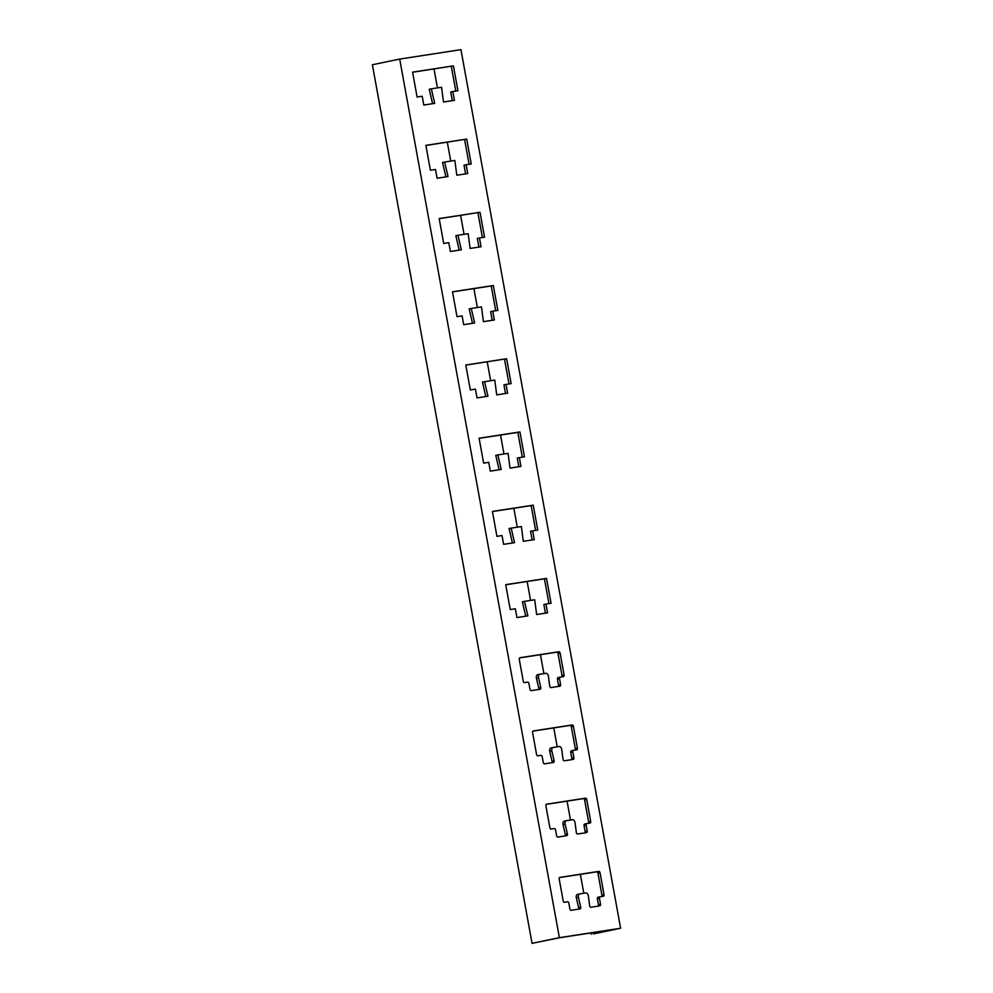 <?xml version="1.0" encoding="UTF-8"?>
<svg xmlns="http://www.w3.org/2000/svg" width="993" height="993" viewBox="0 0 993 993"><rect width="100%" height="100%" fill="white"/><g stroke="black" fill="none" stroke-linecap="round" stroke-linejoin="round"><path stroke-width="1.49" d="M523.336 541.309L521.387 526.551L511.172 528.127L514.548 542.662L503.625 544.338L502.036 535.55L496.934 536.332L492.404 511.445L533.229 505.164L537.759 530.063L532.658 530.845L534.246 539.633L523.336 541.309M535.637 530.386L531.131 505.598L492.429 511.556M533.229 505.164L531.131 505.598M532.136 539.956L530.547 531.28L532.658 530.845M512.425 542.985L509.074 528.561L511.172 528.127M459.2 250.112L455.849 235.689L457.947 235.254L461.323 249.789L450.4 251.465L448.811 242.689L443.71 243.471L439.179 218.572L480.016 212.291L439.204 218.683M485.813 396.555L482.461 382.131L484.559 381.697L487.935 396.219L477.012 397.908L475.424 389.119L470.322 389.901L465.791 365.014L506.629 358.734L465.816 365.126M505.524 393.526L503.947 384.85L506.045 384.415L507.634 393.191L496.723 394.879L494.775 380.12L484.559 381.697M478.911 247.083L477.335 238.407L479.433 237.972L481.034 246.761L470.111 248.436L468.162 233.69L457.947 235.254M506.629 358.734L511.147 383.621L506.045 384.415M509.024 383.956L504.518 359.168M480.016 212.291L484.534 237.19L479.433 237.972M482.412 237.513L477.906 212.738M432.588 103.682L429.237 89.258L431.347 88.824L434.711 103.359L423.8 105.035L422.199 96.247L417.097 97.041L412.567 72.141L453.404 65.861L412.591 72.253M455.799 91.083L451.294 66.295M453.404 65.861L457.922 90.76L452.82 91.542L454.422 100.33L443.499 102.006L441.55 87.26L431.347 88.824M448.017 176.568L437.106 178.256L435.505 169.468L430.403 170.25L425.873 145.363L466.71 139.082L471.228 163.969L466.127 164.764L467.728 173.539L456.805 175.227L454.856 160.469L444.641 162.045L448.017 176.568M445.894 176.903L442.543 162.48L444.641 162.045M452.299 100.653L450.723 91.977L452.82 91.542M465.605 173.874L464.029 165.198L466.127 164.764M466.71 139.082L425.898 145.475M469.106 164.304L464.6 139.517M483.417 321.658L481.468 306.899L471.253 308.475L474.629 323.01L463.706 324.686L462.117 315.898L457.016 316.68L452.485 291.793L493.322 285.512L497.841 310.412L492.739 311.194L494.34 319.982L483.417 321.658M495.718 310.735L491.212 285.947L452.51 291.905M493.322 285.512L491.212 285.947M472.507 323.333L469.155 308.91L471.253 308.475M492.218 320.305L490.641 311.628L492.739 311.194M501.242 469.441L490.319 471.116L488.73 462.341L483.628 463.123L479.098 438.223L519.935 431.943L524.453 456.842L519.351 457.624L520.94 466.412L510.03 468.088L508.081 453.342L497.865 454.906L501.242 469.441M499.119 469.763L495.768 455.34L497.865 454.906M522.33 457.165L517.825 432.389L479.123 438.335M519.935 431.943L517.825 432.389M527.854 615.871L516.931 617.559L515.342 608.771L510.241 609.553L505.71 584.666L546.535 578.385L551.065 603.272L545.964 604.067L547.553 612.842L536.63 614.53L534.693 599.772L524.478 601.348L527.854 615.871M525.731 616.206L522.38 601.783L524.478 601.348M456.867 50.283L460.951 49.65L620.613 928.256L593.293 933.929L616.467 929.001L559.307 937.789L532.049 943.35L372.387 64.744L399.707 59.071L456.867 50.283M518.83 466.735L517.254 458.058L519.351 457.624M545.43 613.178L543.854 604.501L545.964 604.067M548.943 603.607L544.437 578.82L505.735 584.765M578.249 909.178A1.489 1.03 78.3 0 0 578.621 907.627L576.325 897.759A2.979 2.06 -101.7 0 1 577.715 894.321A2.979 2.06 -101.7 0 1 577.789 894.308L579.751 893.899M598.022 906.137A1.489 1.03 78.3 0 0 598.419 904.685L597.352 898.826A1.489 1.03 -101.7 0 1 598.109 897.213L600.132 896.791A1.489 1.03 78.3 0 0 599.449 898.392L600.517 904.251A1.489 1.03 -101.7 0 1 599.76 905.877L590.959 907.23A1.489 1.03 -101.7 0 1 589.656 905.815L588.328 895.798A2.979 2.06 78.3 0 0 585.721 892.98L579.9 893.874A2.979 2.06 78.3 0 0 579.825 893.886A2.979 2.06 78.3 0 0 578.423 897.324L580.719 907.192A1.489 1.03 -101.7 0 1 579.986 908.918L571.174 910.271A1.489 1.03 -101.7 0 1 569.895 908.955L568.828 903.096A1.489 1.03 78.3 0 0 567.537 901.793L564.483 902.265A1.489 1.03 -101.7 0 1 563.192 900.961L559.196 878.991A1.489 1.03 -101.7 0 1 559.953 877.365L598.742 871.407A1.489 1.03 -101.7 0 1 600.033 872.71L604.017 894.681A1.489 1.03 -101.7 0 1 603.272 896.307L600.206 896.766A1.489 1.03 78.3 0 0 600.169 896.778L598.071 897.213M601.535 896.567A1.489 1.03 78.3 0 0 601.919 895.115L597.923 873.145A1.489 1.03 78.3 0 0 596.644 871.842L559.58 877.539M551.636 762.748A1.489 1.03 78.3 0 0 552.009 761.197L549.712 751.329A2.979 2.06 -101.7 0 1 551.103 747.89A2.979 2.06 -101.7 0 1 551.177 747.878L553.138 747.468M571.422 759.707A1.489 1.03 78.3 0 0 571.807 758.255L570.739 752.396A1.489 1.03 -101.7 0 1 571.496 750.77L573.52 750.348M574.922 750.137A1.489 1.03 78.3 0 0 575.307 748.685L571.323 726.715A1.489 1.03 78.3 0 0 570.032 725.411L532.968 731.109M538.33 689.527A1.489 1.03 78.3 0 0 538.702 687.975L536.406 678.107A2.979 2.06 -101.7 0 1 537.796 674.669A2.979 2.06 -101.7 0 1 537.871 674.657L539.832 674.247M558.116 686.486A1.489 1.03 78.3 0 0 558.5 685.033L557.433 679.175A1.489 1.03 -101.7 0 1 558.19 677.561L560.213 677.139M561.616 676.916A1.489 1.03 78.3 0 0 562.001 675.463L558.016 653.506A1.489 1.03 78.3 0 0 556.725 652.19L519.674 657.887M564.943 835.957A1.489 1.03 78.3 0 0 565.315 834.405L563.019 824.538A2.979 2.06 -101.7 0 1 564.409 821.112A2.979 2.06 -101.7 0 1 564.483 821.099L566.444 820.69M584.716 832.916A1.489 1.03 78.3 0 0 585.113 831.476L584.045 825.617A1.489 1.03 -101.7 0 1 584.803 823.991L586.826 823.569M588.228 823.346A1.489 1.03 78.3 0 0 588.613 821.894L584.629 799.936A1.489 1.03 78.3 0 0 583.338 798.633L546.274 804.33M434.003 68.964L437.441 87.88M447.309 142.173L450.748 161.102M460.615 215.394L464.054 234.323M473.922 288.615L477.36 307.532M487.228 361.824L490.666 380.753M500.534 435.046L503.972 453.975M513.84 508.255L517.279 527.184M527.146 581.476L530.585 600.405M540.453 654.697L543.891 673.626M553.759 727.906L557.197 746.835M567.065 801.128L570.503 820.057M580.371 874.349L583.81 893.266M591.021 932.923L591.257 934.252M546.535 578.385L544.437 578.82M620.613 928.256L559.369 937.677L399.707 59.071M532.049 943.35L559.369 937.677M543.283 762.525L542.215 756.666A1.489 1.03 78.3 0 0 540.924 755.363L537.871 755.834A1.489 1.03 -101.7 0 1 536.58 754.519L532.583 732.561A1.489 1.03 -101.7 0 1 533.34 730.935L572.129 724.977A1.489 1.03 -101.7 0 1 573.42 726.28L577.405 748.25A1.489 1.03 -101.7 0 1 576.66 749.864L573.594 750.336A1.489 1.03 78.3 0 0 572.837 751.962L573.904 757.82A1.489 1.03 -101.7 0 1 573.147 759.434L564.347 760.787A1.489 1.03 -101.7 0 1 563.043 759.384L561.715 749.367A2.979 2.06 78.3 0 0 559.109 746.537L553.287 747.444A2.979 2.06 78.3 0 0 553.213 747.456A2.979 2.06 78.3 0 0 551.81 750.882L554.106 760.75A1.489 1.03 -101.7 0 1 553.374 762.475L544.561 763.828A1.489 1.03 -101.7 0 1 543.283 762.525M531.267 690.619A1.489 1.03 -101.7 0 1 529.977 689.303L528.909 683.445A1.489 1.03 78.3 0 0 527.618 682.141L524.565 682.613A1.489 1.03 -101.7 0 1 523.274 681.31L519.277 659.34A1.489 1.03 -101.7 0 1 520.034 657.726L558.823 651.756A1.489 1.03 -101.7 0 1 560.114 653.059L564.098 675.029A1.489 1.03 -101.7 0 1 563.354 676.655L560.288 677.127A1.489 1.03 78.3 0 0 559.531 678.74L560.598 684.599A1.489 1.03 -101.7 0 1 559.841 686.225L551.041 687.578A1.489 1.03 -101.7 0 1 549.737 686.163L548.409 676.146A2.979 2.06 78.3 0 0 545.802 673.328L539.981 674.222A2.979 2.06 78.3 0 0 539.907 674.235A2.979 2.06 78.3 0 0 538.504 677.673L540.8 687.541A1.489 1.03 -101.7 0 1 540.068 689.266L531.267 690.619M556.589 835.746L555.521 829.887A1.489 1.03 78.3 0 0 554.231 828.572L551.177 829.043A1.489 1.03 -101.7 0 1 549.886 827.74L545.889 805.77A1.489 1.03 -101.7 0 1 546.646 804.156L585.436 798.186A1.489 1.03 -101.7 0 1 586.726 799.502L590.711 821.459A1.489 1.03 -101.7 0 1 589.966 823.085L586.9 823.557A1.489 1.03 78.3 0 0 586.143 825.171L587.211 831.029A1.489 1.03 -101.7 0 1 586.453 832.655L577.653 834.008A1.489 1.03 -101.7 0 1 576.35 832.593L575.021 822.576A2.979 2.06 78.3 0 0 572.415 819.759L566.593 820.652A2.979 2.06 78.3 0 0 566.519 820.665A2.979 2.06 78.3 0 0 565.116 824.103L567.413 833.971A1.489 1.03 -101.7 0 1 566.68 835.696L557.867 837.049A1.489 1.03 -101.7 0 1 556.589 835.746M578.621 907.627L580.719 907.192M576.325 897.759L578.423 897.324M598.419 904.685L600.517 904.251M597.352 898.826L599.449 898.392M601.919 895.115L604.017 894.681M597.923 873.145L600.033 872.71M596.644 871.842L598.742 871.407M570.032 725.411L572.129 724.977M571.323 726.715L573.42 726.28M575.307 748.685L577.405 748.25M570.739 752.396L572.837 751.962M571.807 758.255L573.904 757.82M549.712 751.329L551.81 750.882M552.009 761.197L554.106 760.75M538.702 687.975L540.8 687.541M536.406 678.107L538.504 677.673M558.5 685.033L560.598 684.599M557.433 679.175L559.531 678.74M562.001 675.463L564.098 675.029M558.016 653.506L560.114 653.059M556.725 652.19L558.823 651.756M583.338 798.633L585.436 798.186M584.629 799.936L586.726 799.502M588.613 821.894L590.711 821.459M584.045 825.617L586.143 825.171M585.113 831.476L587.211 831.029M563.019 824.538L565.116 824.103M565.315 834.405L567.413 833.971M577.715 894.321L579.825 893.886M571.459 750.782L573.557 750.348M551.103 747.89L553.213 747.456M537.796 674.669L539.907 674.235M558.153 677.561L560.251 677.127M584.765 824.004L586.863 823.557M564.409 821.112L566.519 820.665"/></g></svg>
